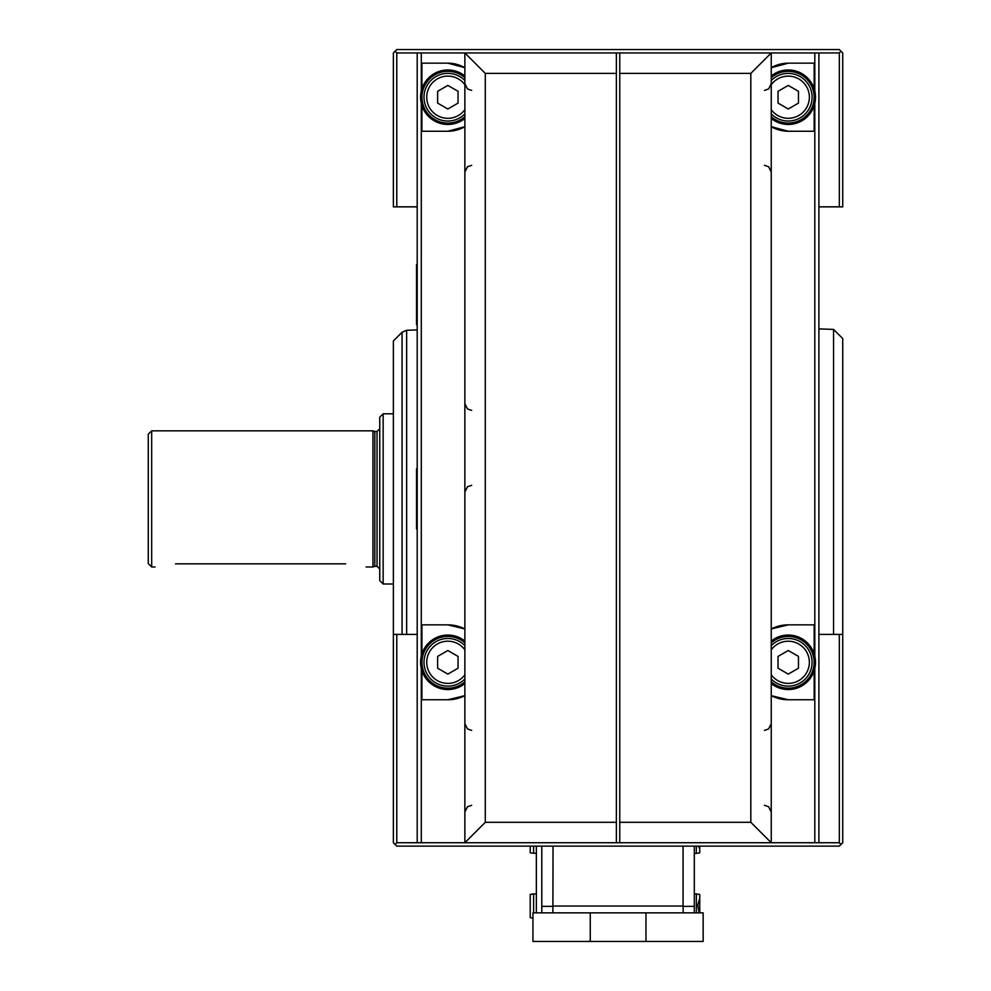 <?xml version="1.0" encoding="UTF-8"?>
<svg xmlns="http://www.w3.org/2000/svg" width="991" height="991" viewBox="0 0 991 991"><rect width="100%" height="100%" fill="white"/><g stroke="black" fill="none" stroke-linecap="round" stroke-linejoin="round"><path stroke-width="1.49" d="M696.351 846.128L696.351 853.412L699.757 852.817L699.757 846.128M698.444 846.128L699.757 849.114M536.354 853.412L530.222 852.817L530.222 846.128M533.629 853.412L533.629 846.128M536.354 846.128L536.354 912.86M541.792 846.128L541.792 912.86M699.757 912.86L699.757 894.427L694.307 893.82M696.351 912.86L696.351 893.82M699.757 898.131L697.763 905.291L699.15 912.86M553.028 846.128L552.904 912.86M532.947 912.86L590.264 912.86L590.264 941.45L532.947 941.45L532.947 912.86M590.264 941.45L703.152 941.45L703.152 912.86L590.264 912.86M683.195 912.86L683.072 906.356L694.307 906.356L694.307 912.86M694.307 846.128L694.307 906.356M683.072 846.128L683.072 906.356M532.947 918.149L530.222 917.666L530.222 894.427L533.629 893.82L533.629 912.86M421.286 91.16L421.286 52.957L396.784 52.957L396.784 206.822L393.377 206.871L393.377 52.957L395.075 51.247L396.784 52.957M421.286 52.957L616.352 52.957L616.352 842.734L464.866 842.734L464.866 52.957L485.293 73.384L616.352 73.384M417.199 52.957L417.199 842.734L464.866 842.734L485.293 822.307L485.293 73.384M839.327 842.734L839.327 634.401L842.734 634.401L842.734 842.734L841.025 844.431L839.327 842.734L619.759 842.734L619.759 52.957L616.352 52.957M818.9 842.734L818.9 52.957L771.246 52.957L771.246 842.734L750.819 822.307L750.819 73.384L771.246 52.957L619.759 52.957M788.266 131.246A34.041 34.041 0 0 1 771.246 126.687L788.266 131.246L814.168 131.246L814.168 105.591M814.168 88.831L814.168 63.164L788.266 63.164L771.246 67.722A34.041 34.041 0 0 1 788.266 63.164M775.569 697.54A37.447 37.447 0 0 1 771.246 695.657L788.266 699.757L814.168 699.757L814.168 670.684M814.168 653.924L814.168 624.863L788.266 624.863L771.246 628.951A37.447 37.447 0 0 1 788.266 624.863M447.845 63.164A34.041 34.041 0 0 1 464.866 67.722L447.845 63.164L421.931 63.164L421.931 88.831M447.845 131.246L464.866 126.687A34.041 34.041 0 0 1 447.845 131.246L421.931 131.246L421.931 105.591M460.53 627.08A37.447 37.447 0 0 1 464.866 628.951L447.845 624.863L421.931 624.863L421.931 653.924M447.845 699.757L464.866 695.657A37.447 37.447 0 0 1 447.845 699.757L421.931 699.757L421.931 670.684M447.845 624.863A37.447 37.447 0 0 1 459.291 626.659M788.266 699.757A37.447 37.447 0 0 1 776.808 697.961M464.866 674.784A21.108 21.108 0 0 1 433.699 677.968A21.108 21.108 0 0 1 433.699 646.64A21.108 21.108 0 0 1 464.866 649.823M447.845 650.517L437.626 656.414L437.626 668.207L447.845 674.103L458.053 668.207L458.053 656.414L447.845 650.517M464.866 678.984A23.834 23.834 0 0 1 431.048 679.219A23.834 23.834 0 0 1 431.048 645.401A23.834 23.834 0 0 1 464.866 645.624M464.866 681.796A25.877 25.877 0 0 1 429.14 680.185A25.877 25.877 0 0 1 429.14 644.423A25.877 25.877 0 0 1 464.866 642.825M464.866 683.567A27.228 27.228 0 0 1 427.889 680.842A27.228 27.228 0 0 1 427.889 643.766A27.228 27.228 0 0 1 464.866 641.041M771.246 649.823A21.108 21.108 0 0 1 809.362 662.31A21.108 21.108 0 0 1 771.246 674.784M788.266 650.517L778.046 656.414L778.046 668.207L788.266 674.103L798.473 668.207L798.473 656.414L788.266 650.517M771.246 645.624A23.834 23.834 0 0 1 812.087 662.31A23.834 23.834 0 0 1 771.246 678.984M771.246 642.825A25.877 25.877 0 0 1 814.131 662.31A25.877 25.877 0 0 1 771.246 681.796M771.246 641.041A27.228 27.228 0 0 1 815.494 662.31A27.228 27.228 0 0 1 771.246 683.567M464.866 109.691A21.108 21.108 0 0 1 433.699 112.875A21.108 21.108 0 0 1 433.699 81.547A21.108 21.108 0 0 1 464.866 84.731M447.845 85.412L437.626 91.308L437.626 103.101L447.845 108.998L458.053 103.101L458.053 91.308L447.845 85.412M464.866 113.891A23.834 23.834 0 0 1 431.048 114.114A23.834 23.834 0 0 1 431.048 80.296A23.834 23.834 0 0 1 464.866 80.531M464.866 116.69A25.877 25.877 0 0 1 429.14 115.092A25.877 25.877 0 0 1 429.14 79.33A25.877 25.877 0 0 1 464.866 77.719M464.866 118.474A27.228 27.228 0 0 1 427.889 115.749A27.228 27.228 0 0 1 427.889 78.673A27.228 27.228 0 0 1 464.866 75.948M771.246 84.731A21.108 21.108 0 0 1 809.362 97.205A21.108 21.108 0 0 1 771.246 109.691M788.266 85.412L778.046 91.308L778.046 103.101L788.266 108.998L798.473 103.101L798.473 91.308L788.266 85.412M771.246 80.531A23.834 23.834 0 0 1 812.087 97.205A23.834 23.834 0 0 1 771.246 113.891M771.246 77.719A25.877 25.877 0 0 1 814.131 97.205A25.877 25.877 0 0 1 771.246 116.69M771.246 75.948A27.228 27.228 0 0 1 815.494 97.205A27.228 27.228 0 0 1 771.246 118.474M841.025 844.431L839.327 846.128L396.784 846.128L393.377 842.734L393.377 634.401L417.199 634.401M155.079 566.988L151.673 566.988L151.673 430.825L372.95 430.825L372.95 566.988L366.137 566.988M345.71 563.854C372.059 567.261 372.059 567.261 345.71 563.854L175.506 563.854C149.158 567.261 149.158 567.261 175.506 563.854M417.199 842.734L396.784 842.734L396.784 634.401M619.759 842.734L616.352 842.734M818.9 634.401L839.327 634.401M818.9 206.822L839.327 206.822L839.327 52.957L818.9 52.957M417.199 206.822L396.784 206.822M839.327 52.957L841.025 51.247L839.327 49.55L396.784 49.55L395.075 51.247M396.784 842.734L395.075 844.431M839.327 206.822L842.734 206.871L842.734 52.957L841.025 51.247M842.734 634.401L842.734 338.563L833.555 329.396L818.9 328.888M833.555 634.401L833.555 329.396M417.199 529.541L416.517 528.86L416.517 468.941L417.199 468.272M417.199 325.296L416.517 324.614L416.517 264.696L417.199 264.015M393.377 634.401L393.377 340.954L402.061 332.27L402.061 634.401M393.377 584.009L383.158 584.009L383.158 413.804L393.377 413.804M383.158 584.009L379.751 580.602L379.751 417.199L383.158 413.804M379.751 428.781L377.038 431.506L377.038 566.307L374.821 566.307L374.821 431.506L372.95 430.825M151.673 566.988L148.266 563.582L148.266 434.219L151.673 430.825M645.971 912.86L645.971 941.45M683.072 906.047L553.028 906.047M553.028 906.356L541.792 906.356M485.293 822.307L616.352 822.307M750.819 73.384L619.759 73.384M750.819 822.307L619.759 822.307M814.813 842.734L814.813 668.355M814.813 656.253L814.813 103.262M814.813 91.16L814.813 52.957M421.286 842.734L421.286 668.355M421.286 656.253L421.286 103.262M406.632 634.401L406.632 330.276L417.199 329.904M696.351 853.412L694.307 853.412M530.222 894.427L536.354 893.82M471.666 805.287L467.455 806.748L464.866 812.087M471.666 730.392L467.455 728.93L464.866 723.579M471.666 165.299L467.455 166.761L464.866 172.1M471.666 90.404L467.455 88.942L464.866 83.591M764.433 805.287L768.644 806.748L771.246 812.087M764.433 730.392L768.644 728.93L771.246 723.579M764.433 165.299L768.694 166.785L771.246 172.1M764.433 90.404L768.694 88.905L771.246 83.591M467.455 408.936L464.866 403.585L467.455 408.936L471.666 410.398M471.666 485.293L467.455 486.754L464.866 492.093M818.9 206.871L842.734 206.871M417.199 206.871L393.377 206.871M406.632 330.276L402.061 332.27M377.038 566.307L379.751 569.032M377.038 431.506L374.821 431.506M374.821 566.307L372.95 566.988"/></g></svg>
